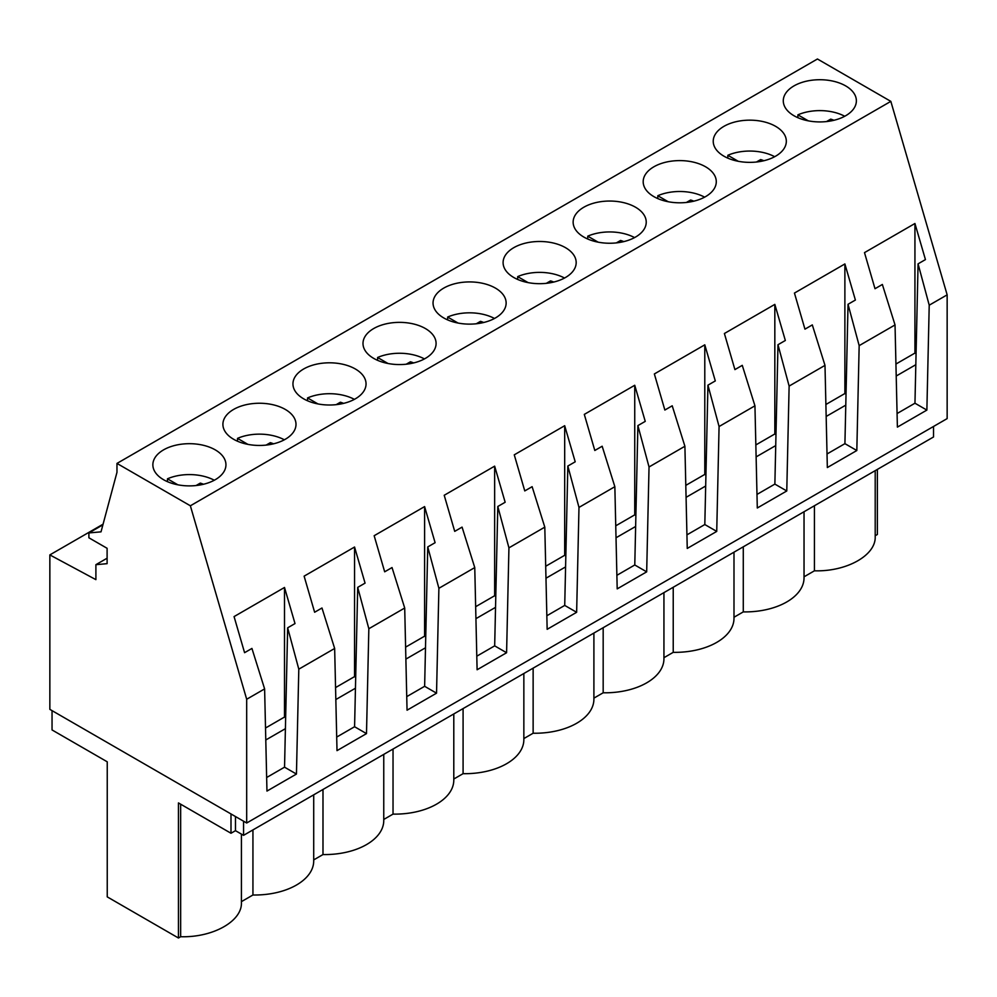 <?xml version="1.0" encoding="UTF-8"?>
<svg xmlns="http://www.w3.org/2000/svg" width="997" height="997" viewBox="0 0 997 997"><rect width="100%" height="100%" fill="white"/><g stroke="black" fill="none" stroke-linecap="round" stroke-linejoin="round"><path stroke-width="1.5" d="M246.683 823.011L947.15 418.603L947.15 294.85L890.832 101.37L817.44 58.997L116.973 463.418L116.973 472.316L101.021 531.85L88.895 532.934L88.895 537.794L107.103 548.3L107.103 563.666L95.899 564.676L95.899 579.643L49.85 554.905L49.85 709.366L246.683 823.011L246.683 699.258L190.365 505.791L116.973 463.418M107.103 558.208L95.899 564.676M102.903 524.846L88.895 532.934M890.832 101.37L190.365 505.791M784.764 106.754A36.54 21.099 0 0 0 825.03 121.709A36.54 21.099 0 0 0 856.373 100.822A36.54 21.099 0 0 0 854.89 94.877A36.54 21.099 0 0 0 814.624 79.934A36.54 21.099 0 0 0 783.281 100.822A36.54 21.099 0 0 0 784.764 106.754M644.747 216.199A36.54 21.099 0 0 0 604.494 201.257A36.54 21.099 0 0 0 573.138 222.144A36.54 21.099 0 0 0 574.621 228.089A36.54 21.099 0 0 0 614.887 243.031A36.54 21.099 0 0 0 646.23 222.144A36.54 21.099 0 0 0 644.747 216.199M574.708 256.64A36.54 21.099 0 0 0 534.442 241.698A36.54 21.099 0 0 0 503.099 262.585A36.54 21.099 0 0 0 504.569 268.529A36.54 21.099 0 0 0 544.836 283.472A36.54 21.099 0 0 0 576.179 262.585A36.54 21.099 0 0 0 574.708 256.64M714.712 147.207A36.54 21.099 0 0 0 754.978 162.15A36.54 21.099 0 0 0 786.321 141.262A36.54 21.099 0 0 0 784.851 135.318A36.54 21.099 0 0 0 744.585 120.375A36.54 21.099 0 0 0 713.229 141.262A36.54 21.099 0 0 0 714.712 147.207M714.799 175.759A36.54 21.099 0 0 0 674.533 160.816A36.54 21.099 0 0 0 643.19 181.703A36.54 21.099 0 0 0 644.66 187.648A36.54 21.099 0 0 0 684.927 202.59A36.54 21.099 0 0 0 716.282 181.703A36.54 21.099 0 0 0 714.799 175.759M294.514 418.404A36.54 21.099 0 0 0 254.26 403.461A36.54 21.099 0 0 0 222.904 424.348A36.54 21.099 0 0 0 224.387 430.293A36.54 21.099 0 0 0 264.654 445.235A36.54 21.099 0 0 0 295.997 424.348A36.54 21.099 0 0 0 294.514 418.404M364.566 377.963A36.54 21.099 0 0 0 324.299 363.02A36.54 21.099 0 0 0 292.956 383.907A36.54 21.099 0 0 0 294.427 389.852A36.54 21.099 0 0 0 334.693 404.794A36.54 21.099 0 0 0 366.049 383.907A36.54 21.099 0 0 0 364.566 377.963M434.617 337.522A36.54 21.099 0 0 0 394.351 322.579A36.54 21.099 0 0 0 362.995 343.467A36.54 21.099 0 0 0 364.478 349.411A36.54 21.099 0 0 0 404.745 364.354A36.54 21.099 0 0 0 436.088 343.467A36.54 21.099 0 0 0 434.617 337.522M504.656 297.081A36.54 21.099 0 0 0 464.39 282.139A36.54 21.099 0 0 0 433.047 303.026A36.54 21.099 0 0 0 434.53 308.97A36.54 21.099 0 0 0 474.784 323.913A36.54 21.099 0 0 0 506.14 303.026A36.54 21.099 0 0 0 504.656 297.081M224.475 458.844A36.54 21.099 0 0 0 184.208 443.902A36.54 21.099 0 0 0 152.865 464.789A36.54 21.099 0 0 0 154.336 470.734A36.54 21.099 0 0 0 194.602 485.676A36.54 21.099 0 0 0 225.945 464.789A36.54 21.099 0 0 0 224.475 458.844M947.15 294.85L929.216 305.194L926.874 410.091L897.387 427.115L895.032 324.935L859.165 345.635L856.822 450.532L827.336 467.556L824.993 365.376L789.126 386.076L786.77 490.973L757.296 507.996L754.941 405.816L719.074 426.529L716.731 531.413L687.245 548.437L684.902 446.257L649.035 466.97L646.679 571.854L617.193 588.878L614.85 486.698L578.983 507.411L576.64 612.295L547.154 629.319L544.798 527.139L508.931 547.852L506.588 652.736L477.102 669.76L474.759 567.58L438.892 588.292L436.536 693.177L407.05 710.2L404.707 608.02L368.84 628.733L366.497 733.618L337.011 750.641L334.656 648.461L298.801 669.174L287.659 627.811L295.012 623.574L284.506 587.47L234.071 616.595L244.577 652.686L251.929 648.436L264.616 688.902L246.683 699.258M334.656 648.461L321.981 607.996L314.628 612.245L304.122 576.154L354.558 547.029L365.064 583.133L357.711 587.37L354.583 726.738L336.699 737.07M368.84 628.733L357.711 587.37M404.707 608.02L392.033 567.555L384.68 571.804L374.162 535.713L424.597 506.588L435.103 542.692L427.75 546.929L424.635 686.297L406.739 696.629M438.892 588.292L427.75 546.929M474.759 567.58L462.072 527.114L454.719 531.364L444.213 495.272L494.649 466.147L505.155 502.251L497.802 506.488L494.674 645.857L476.79 656.188M508.931 547.852L497.802 506.488M544.798 527.139L532.124 486.673L524.771 490.923L514.265 454.831L564.688 425.707L575.207 461.81L567.841 466.048L564.726 605.416L546.842 615.747M578.983 507.411L567.841 466.048M614.85 486.698L602.163 446.232L594.81 450.482L584.304 414.391L634.74 385.266L645.246 421.37L637.893 425.607L634.777 564.975L616.881 575.306M649.035 466.97L637.893 425.607M684.902 446.257L672.215 405.791L664.862 410.041L654.356 373.95L704.792 344.825L715.298 380.929L707.945 385.166L704.817 524.534L686.933 534.866M719.074 426.529L707.945 385.166M754.941 405.816L742.267 365.351L734.914 369.6L724.395 333.509L774.831 304.384L785.337 340.488L777.984 344.725L774.868 484.093L756.985 494.425M789.126 386.076L777.984 344.725M824.993 365.376L812.306 324.91L804.953 329.16L794.447 293.068L844.883 263.943L855.389 300.047L848.036 304.284L844.92 443.653L827.024 453.984M859.165 345.635L848.036 304.284M895.032 324.935L882.357 284.469L875.005 288.719L864.499 252.627L914.934 223.502L925.44 259.594L918.075 263.844L914.959 403.212L897.076 413.543M929.216 305.194L918.075 263.844M298.801 669.174L296.445 774.058L266.959 791.082L264.616 688.902M103.077 524.185L49.85 554.905M926.874 410.091L914.959 403.212M916.069 353.736L914.934 353.088L914.934 223.502M914.934 353.088L895.929 364.042M243.555 821.204L243.555 835.336L933.516 436.985L933.516 426.467M875.204 535.725L877.372 534.479L877.372 469.4M896.216 376.019L915.819 364.703M243.555 835.336L235.479 830.675L235.479 816.543M241.424 834.103L241.424 902.709C242.134 921.29 212.797 937.703 180.656 936.719L178.451 938.003L178.451 802.921L230.992 833.255L235.479 830.675M178.451 938.003L107.24 896.876L107.24 761.808L52.043 729.941L52.043 710.637M313.706 794.833L313.706 860.984A58.935 34.023 180 0 1 252.939 894.994L241.424 901.637M875.204 470.659L875.204 536.797C875.914 555.379 846.578 571.792 814.437 570.807L804.031 576.814M804.031 511.748L804.031 577.886A58.935 34.023 180 0 1 743.276 611.896L733.991 617.255M733.991 552.188L733.991 618.327A58.935 34.023 180 0 1 673.224 652.337L663.94 657.696M663.94 592.629L663.94 658.768A58.935 34.023 180 0 1 603.173 692.79L593.9 698.137M593.9 633.07L593.9 699.209A58.935 34.023 180 0 1 533.133 733.231L523.849 738.578M523.849 673.511L523.849 739.649A58.935 34.023 180 0 1 463.082 773.672L453.797 779.018M453.797 713.952L453.797 780.103A58.935 34.023 180 0 1 393.03 814.113L383.758 819.459M383.758 754.393L383.758 820.543A58.935 34.023 180 0 1 322.991 854.554L313.706 859.9M814.437 570.807L814.437 505.741M287.659 627.811L284.544 767.179L266.648 777.51M296.445 774.058L284.544 767.179M285.653 717.715L284.506 717.055L284.506 587.47M284.506 717.055L265.514 728.022M230.992 833.255L230.992 813.951M265.788 739.986L285.404 728.67M180.656 936.719L180.656 804.193M252.939 894.994L252.939 829.915M743.276 546.83L743.276 611.896M856.822 450.532L844.92 443.653M846.017 394.176L844.883 393.528L844.883 263.943M844.883 393.528L825.89 404.495M826.164 416.459L845.78 405.143M673.224 587.27L673.224 652.337M786.77 490.973L774.868 484.093M775.978 434.617L774.831 433.969L774.831 304.384M774.831 433.969L755.838 444.936M756.112 456.9L775.728 445.584M603.173 627.711L603.173 692.79M716.731 531.413L704.817 524.534M705.926 475.058L704.792 474.41L704.792 344.825M704.792 474.41L685.799 485.377M686.073 497.341L705.677 486.025M533.133 668.152L533.133 733.231M646.679 571.854L634.777 564.975M635.887 515.511L634.74 514.851L634.74 385.266M634.74 514.851L615.747 525.818M616.021 537.782L635.637 526.466M463.082 708.593L463.082 773.672M576.64 612.295L564.726 605.416M565.835 555.952L564.688 555.292L564.688 425.707M564.688 555.292L545.695 566.259M545.982 578.223L565.586 566.907M393.03 749.034L393.03 814.113M506.588 652.736L494.674 645.857M495.783 596.393L494.649 595.732L494.649 466.147M494.649 595.732L475.656 606.699M475.93 618.663L495.546 607.347M322.991 789.474L322.991 854.554M436.536 693.177L424.635 686.297M425.744 636.834L424.597 636.173L424.597 506.588M424.597 636.173L405.605 647.14M405.879 659.104L425.495 647.788M366.497 733.618L354.583 726.738M355.692 677.275L354.558 676.614L354.558 547.029M354.558 676.614L335.565 687.581M335.839 699.545L355.443 688.229M844.721 116.263A36.54 21.099 180 0 0 797.887 114.842L808.268 120.836M826.525 121.559L830.713 119.141A25.099 14.494 180 0 1 833.941 120.288M797.887 114.842L797.887 117.696M830.713 120.961L830.713 119.141M774.669 156.703A36.54 21.099 180 0 0 727.835 155.283L738.216 161.277M756.474 162L760.661 159.582A25.099 14.494 180 0 1 763.889 160.729M727.835 155.283L727.835 158.137M760.661 161.402L760.661 159.582M704.63 197.157A36.54 21.099 180 0 0 657.796 195.724L668.164 201.718M686.434 202.441L690.622 200.023A25.099 14.494 180 0 1 693.837 201.17M657.796 195.724L657.796 198.577M690.622 201.843L690.622 200.023M634.578 237.598A36.54 21.099 180 0 0 587.744 236.164L598.125 242.159M616.383 242.882L620.57 240.464A25.099 14.494 180 0 1 623.798 241.61M587.744 236.164L587.744 239.018M620.57 242.283L620.57 240.464M564.526 278.038A36.54 21.099 180 0 0 517.692 276.605L528.074 282.6M546.344 283.322L550.531 280.905A25.099 14.494 180 0 1 553.746 282.051M517.692 276.605L517.692 279.459M550.531 282.724L550.531 280.905M494.487 318.479A36.54 21.099 180 0 0 447.653 317.046L458.022 323.04M476.292 323.763L480.479 321.346A25.099 14.494 180 0 1 483.707 322.492M447.653 317.046L447.653 319.9M480.479 323.165L480.479 321.346M424.435 358.92A36.54 21.099 180 0 0 377.601 357.487L387.983 363.481M406.24 364.204L410.428 361.786A25.099 14.494 180 0 1 413.655 362.933M377.601 357.487L377.601 360.341M410.428 363.606L410.428 361.786M354.384 399.361A36.54 21.099 180 0 0 307.562 397.928L317.931 403.922M336.201 404.645L340.388 402.227A25.099 14.494 180 0 1 343.604 403.374M307.562 397.928L307.562 400.782M340.388 404.047L340.388 402.227M284.344 439.802A36.54 21.099 180 0 0 237.51 438.368L247.892 444.363M266.149 445.086L270.337 442.668A25.099 14.494 180 0 1 273.564 443.815M237.51 438.368L237.51 441.222M270.337 444.488L270.337 442.668M214.293 480.242A36.54 21.099 180 0 0 167.459 478.809L177.84 484.804M196.097 485.527L200.285 483.109A25.099 14.494 180 0 1 203.513 484.255M167.459 478.809L167.459 481.663M200.285 484.928L200.285 483.109"/></g></svg>
